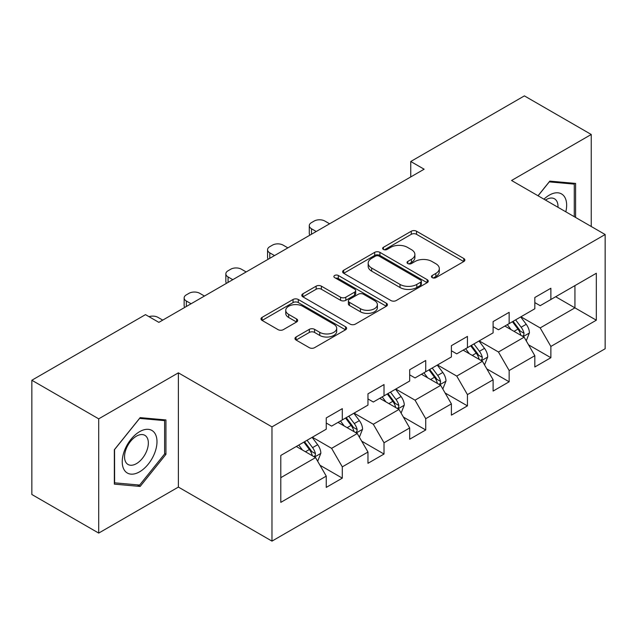 <?xml version="1.0" encoding="UTF-8"?>
<svg xmlns="http://www.w3.org/2000/svg" width="637" height="637" viewBox="0 0 637 637"><rect width="100%" height="100%" fill="white"/><g stroke="black" fill="none" stroke-linecap="round" stroke-linejoin="round"><path stroke-width="0.96" d="M432.22 277.636A2.596 1.497 0 0 0 435.891 277.636L463.784 261.536A3.711 2.142 0 0 0 464.867 260.015A3.711 2.142 0 0 0 463.784 258.503L416.534 231.223A3.711 2.142 0 0 0 411.287 231.223L383.402 247.323A2.596 1.497 0 0 0 382.638 248.39A2.596 1.497 0 0 0 383.402 249.449A2.596 1.497 0 0 0 387.073 249.449L390.68 247.363A11.88 6.856 0 0 1 407.481 247.363L411.422 249.64A11.88 6.856 0 0 1 414.894 254.489A11.88 6.856 0 0 1 411.422 259.339L407.807 261.417A2.596 1.497 0 0 0 407.051 262.476A2.596 1.497 0 0 0 407.807 263.543A2.596 1.497 0 0 0 411.486 263.543L415.093 261.457A11.88 6.856 0 0 1 431.894 261.457L435.827 263.726A11.88 6.856 0 0 1 439.307 268.575A11.88 6.856 0 0 1 435.827 273.424L432.22 275.51A2.596 1.497 0 0 0 431.456 276.569A2.596 1.497 0 0 0 432.22 277.636L432.22 275.51M296.062 336.997A3.711 2.142 0 0 0 294.979 338.51A3.711 2.142 0 0 0 296.062 340.031L309.319 347.683A3.711 2.142 0 0 0 314.567 347.683L345.541 329.799A3.711 2.142 0 0 0 346.624 328.286A3.711 2.142 0 0 0 345.541 326.765L298.291 299.494A3.711 2.142 0 0 0 293.044 299.494L262.078 317.369A3.711 2.142 0 0 0 260.987 318.89A3.711 2.142 0 0 0 262.078 320.403L278.082 329.647A3.711 2.142 0 0 0 283.338 329.647L296.587 321.996A3.711 2.142 0 0 0 297.678 320.483A3.711 2.142 0 0 0 296.587 318.962L288.649 314.383A9.929 5.733 0 0 1 285.742 310.33A9.929 5.733 0 0 1 291.873 305.027A9.929 5.733 0 0 1 302.694 306.27L333.796 324.233A9.929 5.733 0 0 1 336.702 328.286A9.929 5.733 0 0 1 330.571 333.581A9.929 5.733 0 0 1 319.75 332.339L314.567 329.345A3.711 2.142 0 0 0 309.319 329.345L296.062 336.997L296.062 340.031M178.384 372.844L98.703 418.843L31.85 380.249L31.85 494.495L98.703 533.089L178.384 487.082L271.975 541.116L271.975 426.878L178.384 372.844L178.384 487.082M591.247 226.485L591.247 134.479L511.559 180.486L605.15 234.52L271.975 426.878M591.247 134.479L524.394 95.884L410.754 161.495L410.754 176.935M31.85 380.249L145.491 314.638L158.86 322.362L424.123 169.211L410.754 161.495M390.943 300.553A3.711 2.142 0 0 0 396.198 300.553L427.164 282.669A3.711 2.142 0 0 0 428.255 281.156A3.711 2.142 0 0 0 427.164 279.643L379.923 252.363A3.711 2.142 0 0 0 374.675 252.363L343.701 270.247A3.711 2.142 0 0 0 342.61 271.76A3.711 2.142 0 0 0 343.701 273.273L390.943 300.553M335.683 278.194A2.596 1.497 0 0 1 338.319 278.56L338.319 275.471L386.356 303.204A3.711 2.142 0 0 1 387.439 304.717A3.711 2.142 0 0 1 386.356 306.238L355.382 324.114A3.711 2.142 0 0 1 350.135 324.114L302.886 296.842L302.886 293.808A3.711 2.142 0 0 0 301.803 295.321A3.711 2.142 0 0 0 302.886 296.842M302.886 293.808L316.143 286.156A3.711 2.142 0 0 1 321.39 286.156L340.548 297.216A3.711 2.142 0 0 0 345.803 297.216L354.594 292.144A3.711 2.142 0 0 0 355.685 290.631A3.711 2.142 0 0 0 354.594 289.11L334.648 277.597A2.596 1.497 0 0 1 333.884 276.538A2.596 1.497 0 0 1 335.492 275.152A2.596 1.497 0 0 1 338.319 275.471M271.975 541.116L605.15 348.757L605.15 234.52M319.973 465.241L342.3 478.132L342.3 466.857L367.971 452.039L367.971 463.306L384.015 454.046L384.015 442.779L409.679 427.953L409.679 439.227L425.723 429.967L425.723 418.692L451.394 403.874L451.394 415.141L467.439 405.88L467.439 394.614L493.11 379.787L493.11 391.062L509.154 381.794L509.154 370.527L534.825 355.709L534.825 366.976L550.87 357.715L550.87 346.44L596.328 320.196L596.328 273.265L574.932 285.615L574.932 307.846L596.328 320.196M342.3 478.132L326.255 487.393L326.255 476.126L280.798 502.37L280.798 455.439L326.255 429.187L326.255 417.92L342.3 408.659L342.3 419.926L367.971 405.108L367.971 393.833L384.015 384.573L384.015 395.848L409.679 381.022L409.679 369.755L425.723 360.494L425.723 371.761L451.394 356.943L451.394 345.668L467.439 336.408L467.439 347.675L493.11 332.856L493.11 321.589L509.154 312.321L509.154 323.596L534.825 308.77L534.825 297.503L550.87 288.243L550.87 299.509L596.328 273.265M338.016 422.395L357.269 433.51L331.606 448.337L312.353 437.221M326.255 423.016L331.606 426.105L342.3 419.926M331.606 448.337L342.3 466.857M357.269 433.51L367.971 452.039M379.732 398.316L398.985 409.432L373.314 424.25L354.061 413.134M367.971 398.929L373.314 402.019L384.015 395.848M373.314 424.25L384.015 442.779M398.985 409.432L409.679 427.953M421.447 374.23L440.7 385.345L415.029 400.171L395.776 389.056M409.679 374.851L415.029 377.94L425.723 371.761M415.029 400.171L425.723 418.692M440.7 385.345L451.394 403.874M463.163 350.151L482.416 361.267L456.745 376.085L437.492 364.969M451.394 350.764L456.745 353.853L467.439 347.675M456.745 376.085L467.439 394.614M482.416 361.267L493.11 379.787M504.878 326.064L524.132 337.18L498.46 351.998L479.207 340.883M493.11 326.685L498.46 329.767L509.154 323.596M498.46 351.998L509.154 370.527M524.132 337.18L534.825 355.709M555.679 296.731L574.932 307.846L540.176 327.92L520.923 316.804M534.825 302.599L540.176 305.688L550.87 299.509M540.176 327.92L550.87 346.44M98.703 418.843L98.703 533.089M280.798 477.67L315.562 457.597L296.309 446.481M315.562 457.597L326.255 476.126M528.543 344.824L550.87 357.715M486.827 368.903L509.154 381.794M445.112 392.989L467.439 405.88M403.396 417.076L425.723 429.967M361.689 441.154L384.015 454.046M575.601 217.456L575.601 183.424L549.803 181.123L538.026 195.766M114.341 484.136L140.148 486.445L165.946 454.34L165.946 419.942L140.148 417.633L114.341 449.738L114.341 484.136M164.617 453.576L165.946 454.34M137.417 484.868L140.148 486.445M433.256 278.003L435.827 276.514A11.88 6.856 0 0 0 439.307 271.665L439.307 268.575M414.894 254.489L414.894 257.571A11.88 6.856 0 0 1 411.422 262.42L408.85 263.909M463.728 261.56L416.534 234.312A3.711 2.142 0 0 0 411.287 234.312L384.437 249.815M427.116 282.701L379.923 255.453A3.711 2.142 0 0 0 374.675 255.453L343.749 273.305M420.603 282.215A2.596 1.497 0 0 0 421.368 281.156A2.596 1.497 0 0 0 420.603 280.097L379.134 256.154A2.596 1.497 0 0 0 375.464 256.154L371.658 258.351A11.88 6.856 0 0 0 368.178 263.2A11.88 6.856 0 0 0 371.658 268.05L400.004 284.413A11.88 6.856 0 0 0 416.797 284.413L420.603 282.215L420.603 285.304A2.596 1.497 0 0 0 421.368 284.245L421.368 281.156M368.178 263.2L368.178 266.29A11.88 6.856 0 0 0 371.658 271.139L371.658 268.05M420.603 285.304L416.797 287.502A11.88 6.856 0 0 1 400.004 287.502L371.658 271.139M302.933 296.866L316.143 289.246L316.143 286.156M355.685 290.631L355.685 293.713A3.711 2.142 0 0 1 354.594 295.234L345.803 300.306A3.711 2.142 0 0 1 340.548 300.306L321.39 289.246A3.711 2.142 0 0 0 316.143 289.246M338.319 278.56L386.301 306.262M360.431 308.698A9.929 5.733 0 0 0 371.252 309.94A9.929 5.733 0 0 0 377.383 304.645A9.929 5.733 0 0 0 374.476 300.592L363.52 294.262A3.711 2.142 0 0 0 358.265 294.262L349.474 299.342A3.711 2.142 0 0 0 348.391 300.855A3.711 2.142 0 0 0 349.474 302.368L360.431 308.698L360.431 311.788A9.929 5.733 0 0 0 371.252 313.03A9.929 5.733 0 0 0 377.383 307.735L377.383 304.645M348.391 300.855L348.391 303.945A3.711 2.142 0 0 0 349.474 305.457L349.474 302.368M360.431 311.788L349.474 305.457M336.702 328.286L336.702 331.367A9.929 5.733 0 0 1 330.571 336.67A9.929 5.733 0 0 1 319.75 335.428L314.567 332.434A3.711 2.142 0 0 0 309.319 332.434L296.109 340.054M285.742 310.33L285.742 313.412A9.929 5.733 0 0 0 288.649 317.465L288.649 314.383M296.539 322.027L288.649 317.465M345.493 329.831L298.291 302.583A3.711 2.142 0 0 0 293.044 302.583L262.125 320.435M526.242 340.843L529.419 332.825A10.025 5.789 -120 0 0 526.226 324.297L520.708 316.923M316.223 231.51L311.493 228.771A7.564 4.363 0 0 1 309.279 225.689A7.564 4.363 0 0 1 311.493 222.6L314.168 221.055A7.564 4.363 0 0 1 324.862 221.055L329.6 223.786M511.081 329.647L507.339 324.647M309.908 235.157A7.564 4.363 180 0 1 309.279 233.405L309.279 225.689M522.579 336.288L523.789 334.998L524.012 333.255A10.025 5.789 -120 0 0 521.146 327.227L515.628 319.862M513.111 321.311L519.235 329.48A5.104 2.946 60 0 1 520.166 331.033L524.012 333.255M512.419 321.709L517.937 329.082A10.025 5.789 60 0 1 520.803 335.11M572.607 183.161L574.263 184.117L574.263 216.684M538.082 195.798L549.261 181.887L574.263 184.117M565.815 211.803A24.58 14.189 120 0 0 561.555 193.935A24.58 14.189 120 0 0 543.95 199.182M557.98 207.28A16.825 9.714 120 0 0 554.516 198.816A16.825 9.714 120 0 0 545.447 200.05M139.614 471.802A24.58 14.189 120 0 0 156.989 441.696A24.58 14.189 120 0 0 139.614 431.663A24.58 14.189 120 0 0 122.232 461.761A24.58 14.189 120 0 0 139.614 471.802M136.445 463.64A16.825 9.714 120 0 0 147.442 448.814A16.825 9.714 120 0 0 144.862 435.326A16.825 9.714 120 0 0 136.445 436.162A16.825 9.714 120 0 0 125.449 450.996A16.825 9.714 120 0 0 128.029 464.477A16.825 9.714 120 0 0 136.445 463.64M114.612 449.499L139.614 418.398L164.617 420.627L164.617 453.966L139.614 485.068L114.612 482.83L114.556 449.467M162.953 419.672L164.617 420.627M484.526 364.921L487.711 356.911A10.025 5.789 -120 0 0 484.51 348.375L478.992 341.01M274.515 255.588L269.777 252.857A7.564 4.363 0 0 1 267.564 249.768A7.564 4.363 0 0 1 269.777 246.686L272.453 245.141A7.564 4.363 0 0 1 283.147 245.141L287.884 247.873M469.373 353.734L465.623 348.726M268.193 259.235A7.564 4.363 180 0 1 267.564 257.491L267.564 249.768M480.863 360.367L482.082 359.085L482.297 357.333A10.025 5.789 -120 0 0 479.43 351.305L473.912 343.94M471.404 345.389L477.519 353.567A5.104 2.946 60 0 1 478.451 355.112L482.297 357.333M470.703 345.795L476.221 353.161A10.025 5.789 60 0 1 479.088 359.188M442.811 389.008L445.996 380.99A10.025 5.789 -120 0 0 442.795 372.462L437.277 365.089M232.8 279.675L228.07 276.944A7.564 4.363 0 0 1 225.848 273.854A7.564 4.363 0 0 1 228.07 270.765L230.737 269.22A7.564 4.363 0 0 1 241.439 269.22L246.169 271.951M427.658 377.813L423.908 372.812M226.485 283.322A7.564 4.363 180 0 1 225.848 281.57L225.848 273.854M439.148 384.453L440.366 383.171L440.581 381.42A10.025 5.789 -120 0 0 437.715 375.392L432.197 368.027M429.688 369.476L435.812 377.645A5.104 2.946 60 0 1 436.735 379.198L440.581 381.42M428.988 369.874L434.506 377.247A10.025 5.789 60 0 1 437.372 383.275M401.103 413.087L404.28 405.076A10.025 5.789 -120 0 0 401.079 396.54L395.561 389.175M191.084 303.753L186.354 301.022A7.564 4.363 0 0 1 184.141 297.941A7.564 4.363 0 0 1 186.354 294.851L189.03 293.307A7.564 4.363 0 0 1 199.723 293.307L204.453 296.038M385.942 401.899L382.192 396.891M184.77 307.4A7.564 4.363 180 0 1 184.141 305.656L184.141 297.941M397.432 408.532L398.651 407.25L398.873 405.506A10.025 5.789 -120 0 0 395.999 399.479L390.481 392.105M387.973 393.555L394.096 401.732A5.104 2.946 60 0 1 395.02 403.285L398.873 405.506M387.272 393.961L392.79 401.326A10.025 5.789 60 0 1 395.665 407.354M359.387 437.173L362.564 429.163A10.025 5.789 -120 0 0 359.372 420.627L353.846 413.262M148.994 316.661A7.564 4.363 0 0 1 158.008 317.385L162.738 320.124M344.227 425.986L340.477 420.977M355.725 432.619L356.935 431.337L357.158 429.585A10.025 5.789 -120 0 0 354.291 423.557L348.765 416.192M346.257 417.641L352.38 425.819A5.104 2.946 60 0 1 353.312 427.363L357.158 429.585M345.557 418.047L351.083 425.412A10.025 5.789 60 0 1 353.949 431.44M317.672 461.26L320.849 453.241A10.025 5.789 -120 0 0 317.656 444.706L312.138 437.34M302.511 450.064L298.769 445.064M314.009 456.705L315.219 455.415L315.442 453.671A10.025 5.789 -120 0 0 312.576 447.644L307.058 440.278M304.542 441.728L310.665 449.897A5.104 2.946 60 0 1 311.597 451.45L315.442 453.671M303.849 442.126L309.367 449.499A10.025 5.789 60 0 1 312.234 455.527M435.827 276.514L435.827 273.424M407.807 263.543L407.807 261.417M411.422 262.42L411.422 259.339M383.402 249.449L383.402 247.323M411.287 234.312L411.287 231.223M416.534 234.312L416.534 231.223M463.784 261.536L463.784 258.503M343.701 273.273L343.701 270.247M374.675 255.453L374.675 252.363M379.923 255.453L379.923 252.363M427.164 282.669L427.164 279.643M400.004 287.502L400.004 284.413M416.797 287.502L416.797 284.413M321.39 289.246L321.39 286.156M340.548 300.306L340.548 297.216M345.803 300.306L345.803 297.216M354.594 295.234L354.594 292.144M386.356 306.238L386.356 303.204M309.319 332.434L309.319 329.345M314.567 332.434L314.567 329.345M319.75 335.428L319.75 332.339M296.587 321.996L296.587 318.962M262.078 320.403L262.078 317.369M293.044 302.583L293.044 299.494M298.291 302.583L298.291 299.494M345.541 329.799L345.541 326.765M311.493 228.771L311.493 234.241M523.136 336.607L529.355 333.024M521.146 327.227L526.226 324.297M514.019 331.344L517.937 329.082M269.777 252.857L269.777 258.319M481.429 360.693L487.639 357.102M479.43 351.305L484.51 348.375M472.304 355.422L476.221 353.161M228.07 276.944L228.07 282.406M439.713 384.772L445.932 381.189M437.715 375.392L442.795 372.462M430.588 379.509L434.506 377.247M186.354 301.022L186.354 306.485M397.998 408.858L404.216 405.267M395.999 399.479L401.079 396.54M388.873 403.595L392.79 401.326M356.282 432.945L362.501 429.354M354.291 423.557L359.372 420.627M347.157 427.674L351.083 425.412M314.567 457.024L320.785 453.44M312.576 447.644L317.656 444.706M305.442 451.76L309.367 449.499"/></g></svg>
